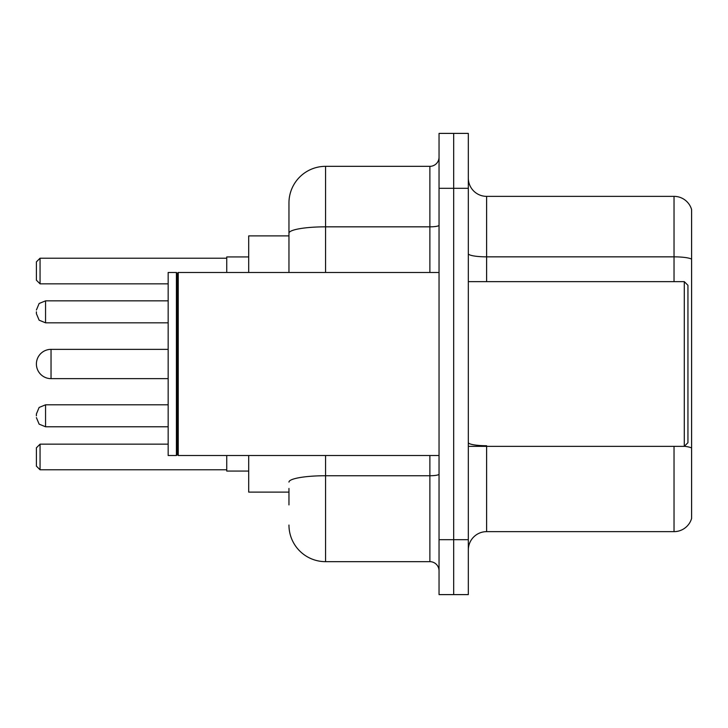 <?xml version="1.0" encoding="UTF-8"?>
<svg xmlns="http://www.w3.org/2000/svg" width="728" height="728" viewBox="0 0 728 728"><rect width="100%" height="100%" fill="white"/><g stroke="black" fill="none" stroke-linecap="round" stroke-linejoin="round"><path stroke-width="1.09" d="M288.961 268.45L288.961 233.197L288.961 235.89L248.703 235.89L248.703 272.49M288.961 492.11L248.703 492.11L248.703 455.51M288.961 504.923L288.961 488.452M439.039 539.694L439.039 594.603L453.681 594.603L453.681 539.694L453.681 594.603L468.322 594.603L468.322 539.694L453.681 539.694L453.681 188.306L453.681 539.694L439.039 539.694L439.039 188.306L453.681 188.306L453.681 133.397L453.681 188.306L468.322 188.306L468.322 539.694M468.322 188.306L468.322 133.397L439.039 133.397L439.039 188.306M325.571 455.51L325.571 561.661L429.884 561.661L429.884 455.51M288.961 272.49L288.961 202.948A36.6 36.6 0 0 1 325.571 166.339L429.884 166.339A9.155 9.155 0 0 0 439.039 157.193M288.961 202.948L288.961 223.077M439.039 570.807A9.155 9.155 0 0 0 429.884 561.661M325.571 561.661A36.6 36.6 0 0 1 288.961 525.052M468.322 549.949A18.3 18.3 0 0 1 486.623 531.64L674.028 531.64L674.028 446.355M691.6 209.537A18.3 18.3 0 0 0 674.028 196.36A18.3 18.3 0 0 1 691.6 209.537L691.6 518.463A18.3 18.3 0 0 1 674.028 531.64M691.6 259.141L691.6 259.141A18.3 3.176 180 0 0 674.028 256.848L674.028 196.36L486.623 196.36A18.3 18.3 0 0 1 468.322 178.051A18.3 18.3 0 0 0 486.623 196.36L486.623 281.645M691.6 259.396L691.6 458.44M168.168 349.358L51.042 349.358A14.642 14.642 0 0 0 36.4 364A14.642 14.642 0 0 1 51.042 349.358A14.642 14.642 0 0 0 36.4 364A14.642 14.642 0 0 1 51.042 349.358A14.642 14.642 0 0 0 36.4 364A14.642 14.642 0 0 1 51.042 349.358L51.042 378.642A14.642 14.642 0 0 1 36.4 364M684.284 281.645L687.942 285.303L687.942 442.697L684.284 446.355L684.284 281.645L468.322 281.645M178.242 455.51L177.323 454.591L177.323 273.409L178.242 272.49L178.242 455.51L439.039 455.51M176.404 455.51L168.168 455.51L168.168 272.49L176.404 272.49L176.404 455.51L177.323 454.591M226.736 455.51L226.736 471.062L248.703 471.062M248.703 256.939L226.736 256.939L226.736 272.49M40.058 469.788L36.4 466.12L36.4 447.82L40.058 444.162L40.058 469.788L226.736 469.788M40.058 444.162L168.168 444.162M40.058 283.838L36.4 280.18L36.4 261.88L40.058 258.213L40.058 283.838L168.168 283.838M40.058 258.213L226.736 258.213M36.4 415.797L36.4 413.968L36.4 415.797M36.4 311.839L36.4 313.668L36.4 311.839M439.039 474.146A9.155 1.593 0 0 1 429.884 475.739L325.571 475.739A36.6 6.352 180 0 0 288.961 482.1M325.571 166.339L325.571 226.836L429.884 226.836L429.884 166.339M288.961 233.197A36.6 6.352 180 0 1 325.571 226.836L325.571 272.49M429.884 272.49L429.884 226.836A9.155 1.593 0 0 0 439.039 225.243M486.623 446.355L486.623 531.64M674.028 281.645L674.028 256.848L486.623 256.848A18.3 3.176 -0 0 1 468.322 253.672M691.6 448.011A18.3 3.176 180 0 0 684.356 446.282M486.623 445.727A18.3 3.176 0 0 1 468.322 442.542M36.4 413.968L39.13 407.443L45.555 404.814L45.555 426.772L168.168 426.772M168.168 300.855L45.555 300.855L45.555 322.822L39.13 320.193L36.4 313.668M468.322 446.355L684.284 446.355M177.323 273.409L176.404 272.49M178.242 272.49L439.039 272.49M168.168 378.642L51.042 378.642M45.555 404.814L168.168 404.814M45.555 426.772L39.13 424.142L36.4 417.626M45.555 322.822L168.168 322.822M45.555 300.855L39.13 303.485L36.4 310.01"/></g></svg>
